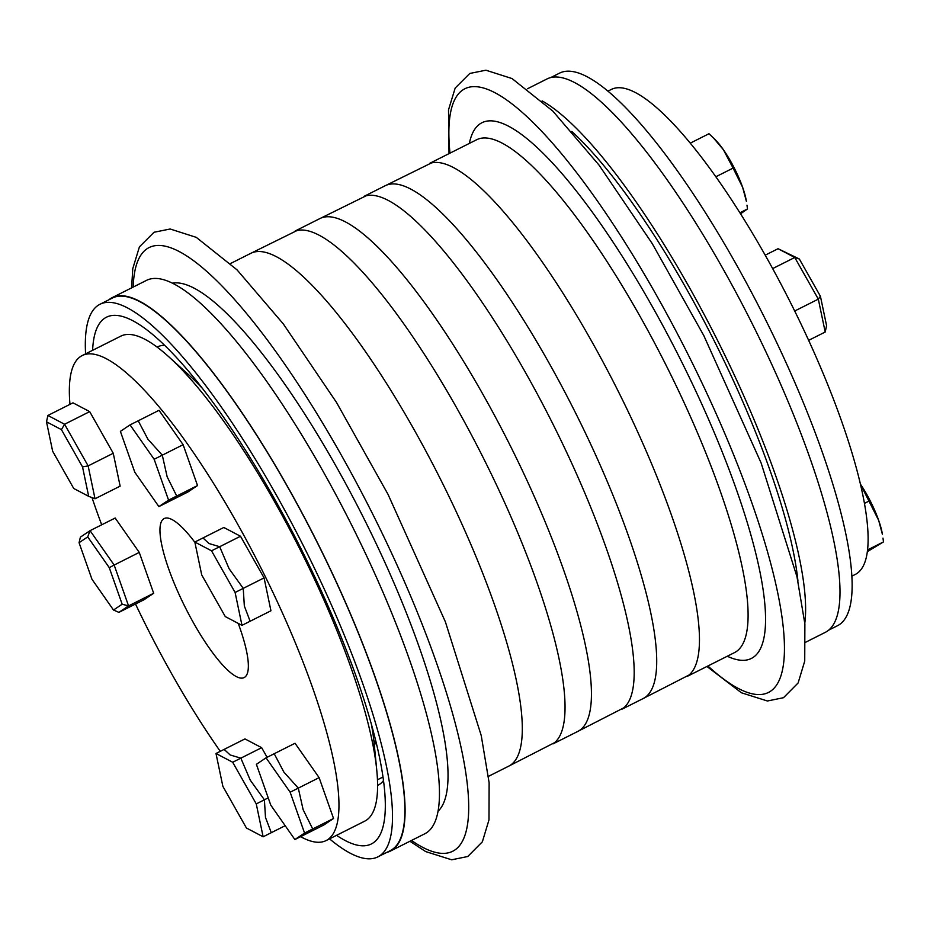 <?xml version="1.0" encoding="UTF-8"?>
<svg xmlns="http://www.w3.org/2000/svg" width="930" height="930" viewBox="0 0 930 930"><rect width="100%" height="100%" fill="white"/><g stroke="black" fill="none" stroke-linecap="round" stroke-linejoin="round"><path stroke-width="1.4" d="M336.555 835.326A294.81 69.808 -116.7 0 0 384.962 814.82A294.81 69.808 -116.7 0 0 297.344 541.458A294.81 69.808 -116.7 0 0 137.942 323.675A294.81 69.808 -116.7 0 0 92.616 350.308M329.522 838.848A309.272 73.238 -116.7 0 0 377.871 856.879A309.272 73.238 -116.7 0 0 300.216 539.54A309.272 73.238 -116.7 0 0 99.952 304.284A309.272 73.238 -116.7 0 0 85.595 353.842M377.871 856.879L390.24 850.659A309.272 73.238 -116.7 0 0 312.573 533.32A309.272 73.238 -116.7 0 0 112.321 298.065L99.952 304.284M164.598 345.297A245.322 58.09 -116.7 0 0 157.135 347.111M377.592 785.432A245.322 58.09 -116.7 0 0 383.497 780.526M386.729 852.426A309.713 73.342 -116.7 0 0 390.437 851.055A309.713 73.342 -116.7 0 0 312.666 533.262A309.713 73.342 -116.7 0 0 112.112 297.67A309.713 73.342 -116.7 0 0 108.81 299.832M376.906 745.593A26.703 6.324 -116.7 0 0 373.825 740.35M390.437 851.055L424.812 833.768A309.713 73.342 -116.7 0 0 347.041 515.976A309.713 73.342 -116.7 0 0 146.487 280.383L112.112 297.67M69.971 404.364A271.444 64.275 63.3 0 1 82.189 355.562A271.444 64.275 63.3 0 1 165.924 415.21A271.444 64.275 63.3 0 1 257.959 562.046A271.444 64.275 63.3 0 1 326.116 840.569L364.746 821.144A271.444 64.275 -116.7 0 0 376.778 770.284L374.139 743.372A241.858 57.276 -116.7 0 0 371.384 724.214M202.589 388.589A241.858 57.276 -116.7 0 0 188.848 374.953L168.818 356.806A271.444 64.275 -116.7 0 0 120.819 336.137L82.189 355.562M168.562 500.131L154.148 459.269L130.06 424.894L120.389 431.369L134.792 472.219L158.879 506.606L168.562 500.131L197.532 485.553L187.848 492.028L158.879 506.606M246.438 828.014L263.132 836.791L256.262 803.904L232.686 762.251L215.993 753.486L222.875 786.362L246.438 828.014M235.104 592.468L211.529 550.816L194.835 542.039L201.717 574.926L225.281 616.578L241.974 625.344L235.104 592.468L264.074 577.89L270.944 610.778L241.974 625.344M270.793 805.171L294.88 839.546L304.563 833.071L290.148 792.209L266.061 757.834L256.389 764.309L270.793 805.171M113.507 610.022L122.167 604.221L109.275 567.66L87.722 536.901L79.062 542.702L91.954 579.262L113.507 610.022L118.889 612.37L128.561 605.895L122.167 604.221M73.737 488.483L88.676 496.329L82.526 466.906L61.438 429.648L46.5 421.801L52.65 451.224L73.737 488.483M376.778 770.284A271.444 64.275 -116.7 0 0 204.542 395.785A271.444 64.275 -116.7 0 0 168.818 356.806M154.148 459.269L162.297 455.177L167.144 476.788L176.7 496.027L167.028 502.502M130.06 424.894L159.03 410.316L183.117 444.703L197.532 485.553M263.132 836.791L285.185 825.701M256.262 803.904L268.224 797.882M232.686 762.251L240.835 758.159L250.263 780.165L264.399 799.812L265.492 817.435L271.281 832.687M215.993 753.486L244.962 738.908L261.656 747.685L267.108 757.311M211.529 550.816L219.678 546.712L229.106 568.73L243.242 588.365L244.334 605.988L250.124 621.252M194.835 542.039L223.805 527.473L240.498 536.238L264.074 577.89M294.88 839.546L323.849 824.98L333.533 818.493L312.701 828.967L303.029 835.454M304.563 833.071L312.701 828.967L303.145 809.728L298.298 788.117L319.118 777.643L333.533 818.493M290.148 792.209L298.298 788.117L283.894 772.109L274.211 753.73L295.031 743.268L319.118 777.643M266.061 757.834L274.211 753.73M118.889 612.37L143.999 599.745L153.671 593.27L139.256 552.408L115.169 518.033L90.059 530.658L80.387 537.145L79.062 542.702M109.275 567.66L114.158 565.045L90.059 530.658L87.722 536.901M139.256 552.408L114.158 565.045L128.561 605.895L153.671 593.27M82.526 466.906L88.141 465.895L95.023 498.771L88.676 496.329M95.023 498.771L120.133 486.146L113.251 453.27L89.687 411.618L72.982 402.841L47.883 415.466L64.577 424.243L61.438 429.648M89.687 411.618L64.577 424.243L88.141 465.895L113.251 453.27M47.883 415.466L46.5 421.801M326.116 840.569A271.444 64.275 63.3 0 1 300.611 836.663M285.65 826.363A271.444 64.275 63.3 0 1 284.964 825.805M220.27 751.324A271.444 64.275 63.3 0 1 135.513 604.012M101.707 524.811A271.444 64.275 63.3 0 1 92.012 497.62M183.117 444.703L162.297 455.177L147.893 439.169L138.21 420.79M261.656 747.685L240.835 758.159L230.14 754.951L224.142 749.382M240.498 536.238L219.678 546.712L208.971 543.515L202.984 537.947M238.231 623.379A89.001 21.076 63.3 0 1 244.148 677.575A89.001 21.076 63.3 0 1 185.326 607.534A89.001 21.076 63.3 0 1 164.168 518.556A89.001 21.076 63.3 0 1 194.905 542.353M488.448 776.364L508.733 766.157A287.021 67.971 -116.7 0 0 436.658 471.65A287.021 67.971 -116.7 0 0 250.809 253.32L230.524 263.527M507.164 766.948L554.536 742.663A287.021 67.971 -116.7 0 0 479.392 450.155A287.021 67.971 -116.7 0 0 296.972 230.559L249.24 254.111M553.036 743.872L577.867 731.387A287.021 67.971 -116.7 0 0 505.792 436.879A287.021 67.971 -116.7 0 0 319.943 218.55L295.112 231.035M576.298 732.177L623.67 707.893A287.021 67.971 -116.7 0 0 548.537 415.385A287.021 67.971 -116.7 0 0 366.118 195.788L318.374 219.341M622.17 709.102L643.142 698.558A287.021 67.971 -116.7 0 0 571.067 404.05A287.021 67.971 -116.7 0 0 385.218 185.721L364.246 196.265M641.572 699.348L688.944 675.064A287.021 67.971 -116.7 0 0 613.812 382.555A287.021 67.971 -116.7 0 0 431.392 162.959L383.648 186.512M804.799 623.17A309.713 73.342 -116.7 0 0 713.194 331.824A309.713 73.342 -116.7 0 0 542.132 100.893M805.857 642.13L825.34 632.33A309.713 73.342 -116.7 0 0 747.569 314.526A309.713 73.342 -116.7 0 0 547.026 78.934L527.531 88.745M550.734 77.574L559.581 73.121A309.272 73.238 63.3 0 1 763.972 316.514A309.272 73.238 63.3 0 1 837.5 625.716L828.653 630.156M851.857 576.147L855.263 574.438A271.444 64.275 -116.7 0 0 790.733 303.052A271.444 64.275 -116.7 0 0 611.336 89.431L607.929 91.14M799.335 259.005L778.061 248.717L794.755 257.482L799.335 259.005L820.423 296.275L826.584 325.698L825.201 332.022L818.319 299.135L820.423 296.275M772.656 268.596L794.755 257.482L818.319 299.135L794.697 311.015M808.647 340.345L825.201 332.022M765.204 255.18L778.061 248.717M713.636 138.152L715.67 140.209A42.28 10.009 63.3 0 1 723.401 149.73A42.28 10.009 63.3 0 1 742.64 187.337A42.28 10.009 63.3 0 1 746.383 201.287L742.64 187.337L733.084 168.097L723.401 149.73L713.624 138.152L708.997 133.722L690.258 143.15M740.547 213.807L747.499 208.948L746.976 205.17M739.896 212.784L747.499 208.948M715.844 176.77L733.084 168.097M860.436 484.17A42.28 10.009 63.3 0 1 878.641 520.288A42.28 10.009 63.3 0 1 882.384 534.227L878.641 520.288L860.436 484.193M867.341 551.63L883.5 541.899L882.977 538.11M867.551 549.921L883.5 541.899M864.435 503.374L869.085 501.038M438.042 811.251A296.252 70.157 -116.7 0 0 359.631 510.082A296.252 70.157 -116.7 0 0 172.457 283.185M411.502 840.464A337.857 80.003 -116.7 0 0 367.873 504.572A337.857 80.003 -116.7 0 0 133.188 287.079M687.444 676.273L734.514 652.604A287.021 67.971 -116.7 0 0 662.451 358.097A287.021 67.971 -116.7 0 0 476.59 139.767L429.521 163.436M727.295 656.231A299.82 70.994 -116.7 0 0 676.087 350.808A299.82 70.994 -116.7 0 0 469.359 143.394M707.916 665.985A337.857 80.003 -116.7 0 0 783.885 634.26A337.857 80.003 -116.7 0 0 683.631 345.762A337.857 80.003 -116.7 0 0 516.731 107.671A337.857 80.003 -116.7 0 0 449.992 153.148M797.952 581.111A296.252 70.157 -116.7 0 0 710.532 333.603A296.252 70.157 -116.7 0 0 571.787 131.444M383.009 777.003L377.452 779.793M131.607 287.87L132.769 268.642L139.419 246.869L154.031 232.256L170.144 229.001L196.288 237.359L237.057 269.874L283.29 323.896L336.509 402.446L388.019 494.342L445.389 621.845L481.228 735.537L489.122 782.746L488.982 819.865L482.368 841.79L467.755 856.507L451.666 859.797L425.673 851.578L409.921 841.255M449.016 153.636L448.516 109.845L455.177 88.059L469.778 73.458L485.902 70.203L512.046 78.562L552.804 111.077L599.036 165.098L652.267 243.637L703.778 335.544L761.147 463.035L796.975 576.74L804.88 623.937L804.729 661.067L798.114 682.98L783.502 697.698L767.424 700.999L741.419 692.78L706.94 666.473"/></g></svg>
